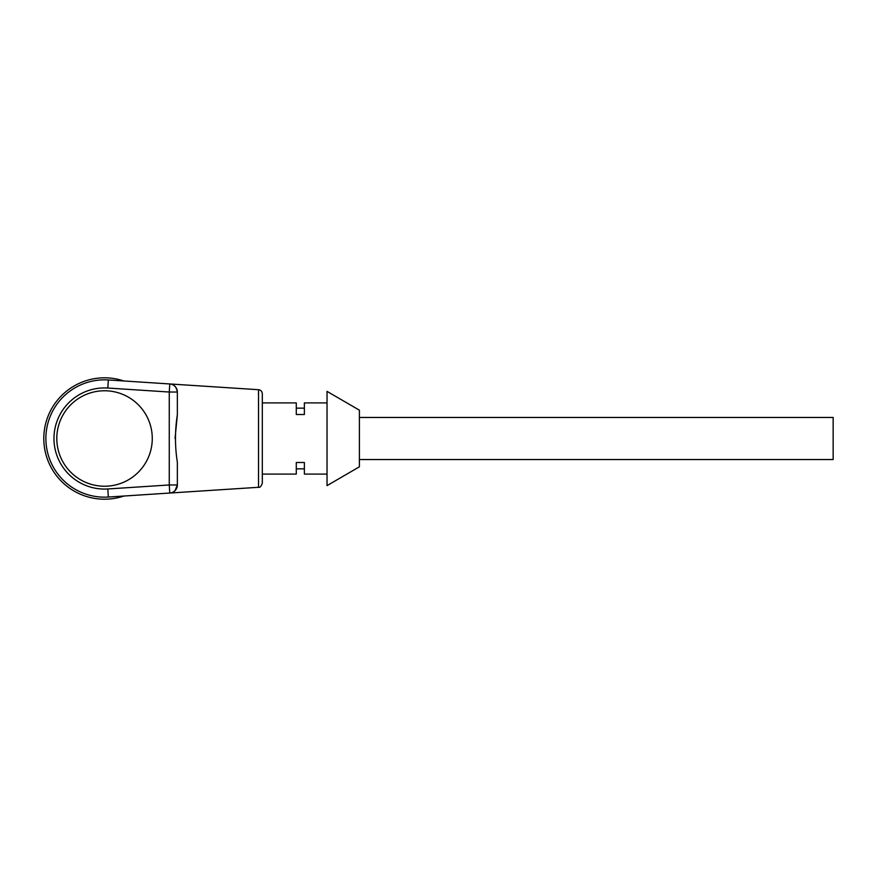 <?xml version="1.0" encoding="UTF-8"?>
<svg xmlns="http://www.w3.org/2000/svg" width="877" height="877" viewBox="0 0 877 877"><rect width="100%" height="100%" fill="white"/><g stroke="black" fill="none" stroke-linecap="round" stroke-linejoin="round"><path stroke-width="1.32" d="M359.395 438.5L359.395 410.184L327.033 391.372L327.033 485.628L359.395 466.816L359.395 438.5M327.033 402.905L304.374 402.905L304.374 414.503L296.283 414.503L296.283 402.905L262.311 402.905M327.033 474.095L304.374 474.095L304.374 462.497L296.283 462.497L296.283 474.095L262.311 474.095M258.518 389.706C260.82 390.046 262.08 391.383 262.311 393.751L262.311 483.249C261.127 486.417 259.855 487.765 258.518 487.294L258.518 389.706L169.963 383.973C173.953 384.181 176.42 386.867 177.351 392.03L177.351 414.744C174.863 430.618 174.863 446.448 177.351 462.256L177.351 484.97A8.09 8.09 0 0 1 169.787 493.038L108.342 497.04A58.66 58.66 0 0 1 45.878 438.5A58.66 58.66 0 0 1 108.342 379.96L169.787 383.962A8.09 8.09 0 0 1 177.351 392.03L169.261 392.03L169.787 383.962M175.06 490.605L177.351 484.97L177.351 462.256M169.787 493.038L169.261 484.97L177.351 484.97C176.43 490.133 173.964 492.819 169.963 493.027L258.518 487.294M152.269 438.5A47.742 47.742 0 0 0 80.662 397.16A47.742 47.742 0 0 0 80.662 479.84A47.742 47.742 0 0 0 152.269 438.5M173.098 492.085L173.679 491.745M175.049 438.5L177.351 414.821M175.06 386.395L173.679 385.255M132.953 381.561L144.683 382.328M132.953 495.439L108.342 497.04L132.953 495.439M296.283 408.156L304.374 408.156M296.283 468.844L304.374 468.844M359.395 417.463L833.15 417.463L833.15 459.537L359.395 459.537M123.843 496.031A60.677 60.677 0 0 1 74.194 385.946A60.677 60.677 0 0 1 123.843 380.969M107.816 488.96L169.261 484.97L169.261 392.03L107.816 388.04A50.57 50.57 0 0 0 53.968 438.5A50.57 50.57 0 0 0 107.816 488.96L108.342 497.04M107.816 388.04L108.342 379.96"/></g></svg>
